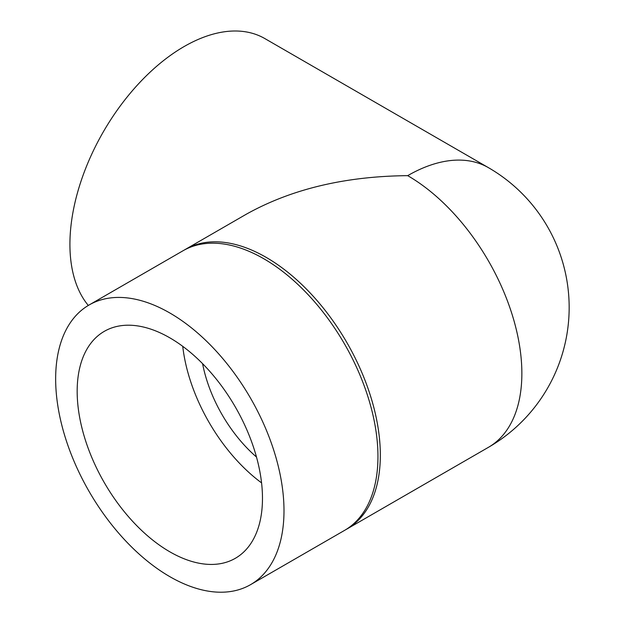 <?xml version="1.0" encoding="UTF-8"?>
<svg xmlns="http://www.w3.org/2000/svg" width="623" height="623" viewBox="0 0 623 623"><rect width="100%" height="100%" fill="white"/><g stroke="black" fill="none" stroke-linecap="round" stroke-linejoin="round"><path stroke-width="0.93" d="M256.497 457.041A104.828 60.524 60 0 1 202.576 363.653M169.822 551.807A131.032 75.648 60 0 1 84.222 436.341A131.032 75.648 60 0 1 104.306 331.343A131.032 75.648 60 0 1 235.338 406.998A131.032 75.648 60 0 1 235.338 558.301A131.032 75.648 60 0 1 169.822 551.807M261.574 482.887A131.032 75.648 60 0 1 182.734 346.333M488.424 167.657A161.466 93.224 120 0 0 407.691 175.655A161.466 93.224 -120 0 1 521.864 373.411A161.466 93.224 -120 0 1 488.424 447.33A161.466 161.466 0 0 0 488.424 167.657L264.83 38.564A161.466 93.224 120 0 0 112.265 117.389A161.466 93.224 120 0 0 88.302 305.449M407.691 175.655C345.049 176.239 291.229 189.112 246.217 214.265L185.428 249.371A161.466 93.224 -120 0 0 184.244 250.072M345.695 529.714A161.466 93.224 -120 0 0 346.894 529.036A161.466 93.224 -120 0 0 380.334 455.125A161.466 93.224 -120 0 0 309.849 292.623A161.466 93.224 -120 0 0 185.428 249.371M250.555 584.654L344.511 530.414A161.466 93.224 -120 0 0 377.951 456.495A161.466 93.224 -120 0 0 307.474 294.001A161.466 93.224 -120 0 0 183.045 250.742L89.089 304.99A161.466 93.224 -120 0 0 89.089 491.43A161.466 93.224 -120 0 0 250.555 584.654A161.466 93.224 -120 0 0 283.995 510.743A161.466 93.224 -120 0 0 213.518 348.241A161.466 93.224 -120 0 0 89.089 304.99M488.424 447.33L346.894 529.036"/></g></svg>
